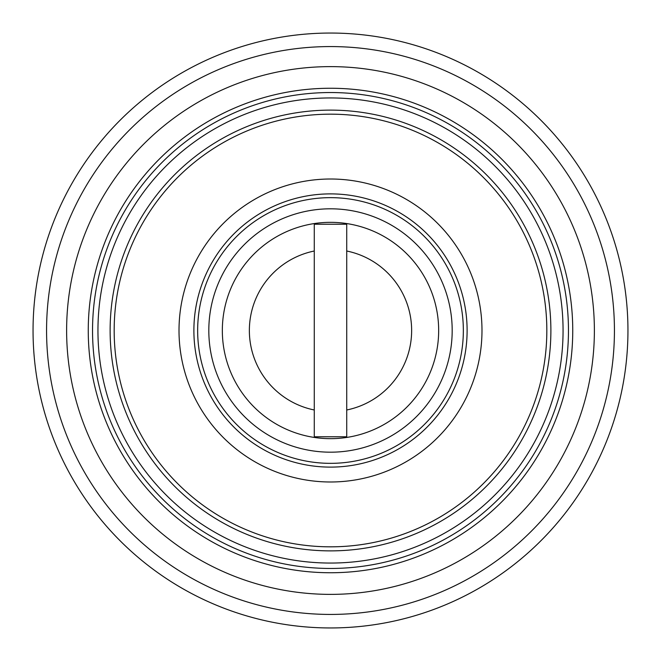 <?xml version="1.0" encoding="UTF-8"?>
<svg xmlns="http://www.w3.org/2000/svg" width="661" height="661" viewBox="0 0 661 661"><rect width="100%" height="100%" fill="white"/><g stroke="black" fill="none" stroke-linecap="round" stroke-linejoin="round"><path stroke-width="0.99" d="M452.182 330.5A121.682 121.682 0 0 0 269.655 225.12A121.682 121.682 0 0 0 269.655 435.88A121.682 121.682 0 0 0 452.182 330.5M463.344 330.5A132.844 132.844 0 0 0 264.078 215.453A132.844 132.844 0 0 0 264.078 445.547A132.844 132.844 0 0 0 463.344 330.5M481.985 330.5A151.485 151.485 0 0 0 254.758 199.308A151.485 151.485 0 0 0 254.758 461.692A151.485 151.485 0 0 0 481.985 330.5M467.112 330.5A136.612 136.612 0 0 0 262.194 212.189A136.612 136.612 0 0 0 262.194 448.811A136.612 136.612 0 0 0 467.112 330.5M97.952 330.5A232.548 232.548 0 0 1 446.778 129.102A232.548 232.548 0 0 1 446.778 531.898A232.548 232.548 0 0 1 97.952 330.5M92.54 330.5A237.96 237.96 0 0 1 330.5 92.54A237.96 237.96 0 0 1 568.46 330.5A237.96 237.96 0 0 1 330.5 568.46A237.96 237.96 0 0 1 92.54 330.5M546.829 330.5A216.329 216.329 0 0 0 222.336 143.156A216.329 216.329 0 0 0 222.336 517.844A216.329 216.329 0 0 0 546.829 330.5M614.433 330.5A283.933 283.933 0 0 0 188.534 84.608A283.933 283.933 0 0 0 188.534 576.392A283.933 283.933 0 0 0 614.433 330.5M627.95 330.5A297.45 297.45 0 0 0 181.775 72.9A297.45 297.45 0 0 0 181.775 588.1A297.45 297.45 0 0 0 627.95 330.5M594.379 330.5A263.879 263.879 0 0 1 330.5 594.379A263.879 263.879 0 0 1 66.621 330.5A263.879 263.879 0 0 1 330.5 66.621A263.879 263.879 0 0 1 594.379 330.5M572.748 330.5A242.248 242.248 0 0 0 209.38 120.707A242.248 242.248 0 0 0 209.38 540.293A242.248 242.248 0 0 0 572.748 330.5M222.336 330.5A108.164 108.164 0 0 1 330.5 222.336A108.164 108.164 0 0 1 438.664 330.5A108.164 108.164 0 0 1 330.5 438.664A108.164 108.164 0 0 1 222.336 330.5M346.728 251.015L346.728 224.219L314.272 224.219L314.272 436.781L346.728 436.781L346.728 251.015A81.121 81.121 0 0 1 346.728 409.985M314.272 409.985A81.121 81.121 0 0 1 314.272 251.015M550.886 330.5A220.386 220.386 0 0 0 220.311 139.645A220.386 220.386 0 0 0 220.311 521.355A220.386 220.386 0 0 0 550.886 330.5"/></g></svg>
